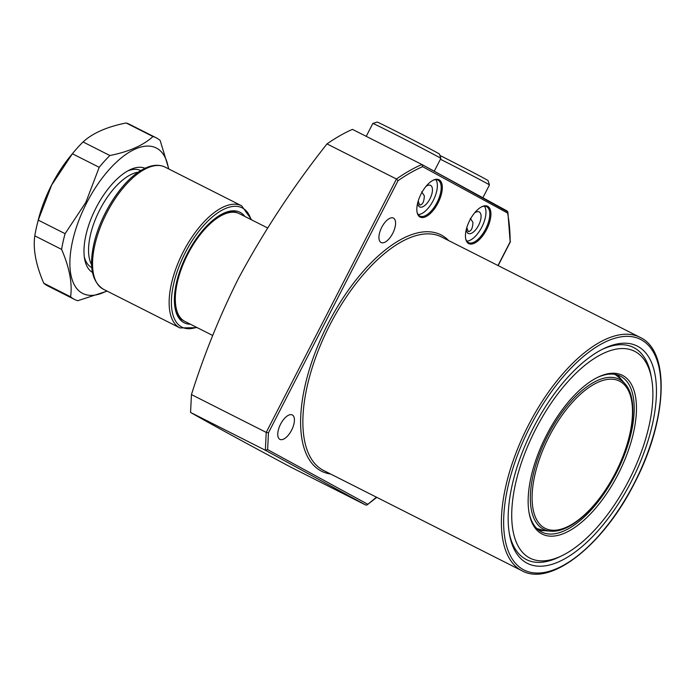 <?xml version="1.0" encoding="UTF-8"?>
<svg xmlns="http://www.w3.org/2000/svg" width="696" height="696" viewBox="0 0 696 696"><rect width="100%" height="100%" fill="white"/><g stroke="black" fill="none" stroke-linecap="round" stroke-linejoin="round"><path stroke-width="1.04" d="M469.757 220.345A20.924 9.596 -63.2 0 1 481.858 206.712A20.924 9.596 -63.2 0 1 490.637 210.905A20.924 9.596 -63.2 0 1 486.608 229.541A20.924 9.596 -63.2 0 1 474.089 243.365A20.924 9.596 -63.2 0 1 465.676 238.702A20.924 9.596 -63.2 0 1 469.757 220.345M465.607 238.267A20.123 9.222 116.8 0 0 468.469 242.573A20.123 9.222 116.8 0 0 485.643 229.036A20.123 9.222 116.8 0 0 486.626 206.66A20.123 9.222 116.8 0 0 481.458 206.912M421.15 193.819A20.924 9.596 -63.2 0 1 433.251 180.186A20.924 9.596 -63.2 0 1 442.03 184.379A20.924 9.596 -63.2 0 1 438.001 203.014A20.924 9.596 -63.2 0 1 425.482 216.839A20.924 9.596 -63.2 0 1 417.069 212.176A20.924 9.596 -63.2 0 1 421.15 193.819M417 211.741A20.123 9.222 116.8 0 0 419.862 216.047A20.123 9.222 116.8 0 0 437.045 202.51A20.123 9.222 116.8 0 0 438.019 180.133A20.123 9.222 116.8 0 0 432.851 180.386M616.9 374.779A87.331 40.037 -63.2 0 1 620.884 378.989M597.125 377.615A87.331 40.037 -63.2 0 1 620.432 376.136A87.331 40.037 -63.2 0 1 616.186 473.254A87.331 40.037 -63.2 0 1 541.618 531.996A87.331 40.037 -63.2 0 1 529.003 512.352M546.499 435.174A88.94 40.777 -63.2 0 1 597.908 377.223A88.94 40.777 -63.2 0 1 635.222 395.058A88.94 40.777 -63.2 0 1 618.109 474.246A88.94 40.777 -63.2 0 1 564.9 533.023A88.94 40.777 -63.2 0 1 529.151 513.213A88.94 40.777 -63.2 0 1 546.499 435.174M628.966 480.17A115.901 53.14 -63.2 0 1 561.968 555.686A115.901 53.14 -63.2 0 1 513.335 532.44A115.901 53.14 -63.2 0 1 535.642 429.249A115.901 53.14 -63.2 0 1 604.981 352.655A115.901 53.14 -63.2 0 1 651.56 378.476A115.901 53.14 -63.2 0 1 628.966 480.17M561.968 555.686L559.14 557.052A118.816 54.471 -63.2 0 1 509.281 533.214M533.293 427.962A121.73 55.811 -63.2 0 1 603.658 348.652A121.73 55.811 -63.2 0 1 654.745 373.065A121.73 55.811 -63.2 0 1 631.315 481.458A121.73 55.811 -63.2 0 1 558.479 561.907A121.73 55.811 -63.2 0 1 509.55 534.78A121.73 55.811 -63.2 0 1 533.293 427.962M602.231 349.366A118.816 54.471 -63.2 0 1 650.995 375.388L651.56 378.476M466.816 227.557L468.199 231.472L468.965 231.62M466.798 241.112A20.123 9.222 116.8 0 0 481.815 227.105A20.123 9.222 116.8 0 0 484.459 206.181M468.199 231.472C471.114 231.446 472.697 228.41 472.932 222.372L470.322 218.353M466.363 229.175A12.076 5.533 116.8 0 0 470.757 233.534A12.076 5.533 116.8 0 0 478.578 225.33A12.076 5.533 116.8 0 0 480.736 213.959A12.076 5.533 116.8 0 0 474.594 212.906M418.209 201.031L419.592 204.946L420.358 205.094M435.853 179.655A20.123 9.222 -63.2 0 1 433.208 200.579A20.123 9.222 -63.2 0 1 418.192 214.585M425.987 186.38A12.076 5.533 -63.2 0 1 432.129 187.441A12.076 5.533 -63.2 0 1 429.971 198.804A12.076 5.533 -63.2 0 1 422.159 207.008A12.076 5.533 -63.2 0 1 417.757 202.649M419.592 204.946C422.515 204.92 424.09 201.892 424.325 195.846L421.715 191.826M280.584 424.151A13.685 6.273 -63.2 0 1 292.268 414.947A13.685 6.273 -63.2 0 1 291.598 430.163A13.685 6.273 -63.2 0 1 279.914 439.367A13.685 6.273 -63.2 0 1 280.584 424.151M381.747 227.305A13.685 6.273 -63.2 0 1 393.431 218.1A13.685 6.273 -63.2 0 1 392.762 233.317A13.685 6.273 -63.2 0 1 381.077 242.521A13.685 6.273 -63.2 0 1 381.747 227.305M421.976 164.526L507.845 211.88L507.584 213.028L422.62 166.666A211.68 97.048 116.8 0 0 398.042 180.664L268.456 432.808L267.629 449.616L265.35 450.251L190.565 412.441C210.888 424.055 244.374 442.334 291.015 467.26L365.8 505.07L367.018 504.957L376.466 497.196M190.565 412.441L191.444 394.589L266.229 432.399L396.45 179.011L327.007 143.907A213.289 97.788 -63.2 0 1 352.463 129.378L421.906 164.491L422.62 166.666M327.007 143.907C293.39 186.354 263.862 231.237 238.406 278.565C219.719 315.94 204.059 354.621 191.444 394.589M544.194 530.674A87.331 40.037 -63.2 0 1 538.443 529.961M507.245 211.062L421.906 164.491A213.289 97.788 -63.2 0 0 396.45 179.011L398.042 180.664M507.845 211.88L510.159 241.843A211.68 97.048 116.8 0 0 507.584 213.028M268.456 432.808L266.229 432.399L265.35 450.251L365.8 505.07M212.689 335.472L184.831 321.387A60.361 27.675 -63.2 0 1 184.484 321.204A60.361 27.675 -63.2 0 1 184.205 321.047A60.361 27.675 -63.2 0 1 187.372 255.032A60.361 27.675 -63.2 0 1 238.658 213.341A60.361 27.675 -63.2 0 1 239.311 213.646L267.542 227.923M91.62 264.741A54.332 24.908 -63.2 0 1 99.406 210.557A54.332 24.908 -63.2 0 1 138.426 172.164M92.455 272.397A58.351 26.753 -63.2 0 1 84.642 259.103A58.351 26.753 -63.2 0 1 96.022 207.904A58.351 26.753 -63.2 0 1 129.752 169.885A58.351 26.753 -63.2 0 1 145.09 168.293M84.303 256.868A54.332 24.908 116.8 0 0 91.785 267.577M168.823 168.989L160.141 140.453A90.55 41.516 116.8 0 0 156.217 137.817L129.404 124.262A90.55 41.516 116.8 0 0 126.141 122.974C106.993 126.802 92.629 133.127 83.059 141.958A90.55 41.516 116.8 0 0 73.793 152.05L71.123 155.251A81.493 37.358 116.8 0 0 51.591 185.066A81.493 37.358 116.8 0 0 38.106 220.562L37.105 224.608A90.55 41.516 116.8 0 0 34.809 235.848C32.903 249.09 35.896 264.889 43.77 283.237L70.592 296.8C72.488 283.55 69.496 267.751 61.622 249.403L34.809 235.848M72.393 153.755L51.652 185.075L38.28 220.127L65.093 233.691L85.834 202.362L99.206 167.31L72.393 153.755A90.55 41.516 116.8 0 1 73.793 152.05M168.493 168.832A81.493 37.358 116.8 0 0 136.216 148.639A81.493 37.358 116.8 0 0 86.704 202.814A81.493 37.358 116.8 0 0 71.192 276.19A81.493 37.358 116.8 0 0 106.758 290.937M156.217 137.817A90.55 41.516 116.8 0 0 152.955 136.529L126.141 122.974M83.059 141.958L109.872 155.521C129.021 151.684 143.385 145.36 152.955 136.529M109.872 155.521A90.55 41.516 116.8 0 0 99.206 167.31M65.093 233.691A90.55 41.516 116.8 0 0 61.622 249.403M70.592 296.8A90.55 41.516 116.8 0 0 74.507 299.428A90.55 41.516 116.8 0 0 77.778 300.724L107.132 291.119M38.28 220.127A90.55 41.516 116.8 0 0 37.105 224.608M43.77 283.237A90.55 41.516 116.8 0 0 47.693 285.873L74.507 299.428M140.818 170.616A54.332 24.908 116.8 0 0 127.751 170.929M439.898 155.417A35.009 0.452 27.2 0 1 442.83 156.896A35.009 0.452 27.2 0 1 488.061 180.586L489.453 184.927A38.228 0.487 -152.8 0 0 440.42 159.236M377.189 122.061A35.009 0.452 27.2 0 1 394.223 130.378A35.009 0.452 27.2 0 1 439.463 154.068L440.855 158.401A38.228 0.487 -152.8 0 0 391.457 132.527A38.228 0.487 -152.8 0 0 372.847 123.453L377.189 122.061M434.26 171.233L440.855 158.41A38.228 0.487 -152.8 0 0 440.855 158.401M522.009 570.781A130.787 59.96 -63.2 0 1 528.368 425.326A130.787 59.96 -63.2 0 1 640.042 337.342L441.516 236.971A130.787 59.96 116.8 0 0 329.852 324.954A130.787 59.96 116.8 0 0 323.492 470.409L522.009 570.781C550.893 586.919 603.571 544.742 634.465 483.181C667.177 421.063 670.779 351.236 640.042 337.342M530.291 426.326A129.178 59.221 116.8 0 0 523.262 569.598A129.178 59.221 116.8 0 0 634.308 483.094A129.178 59.221 116.8 0 0 641.347 339.822A129.178 59.221 116.8 0 0 530.291 426.326M330.635 474.019A132.397 60.7 -63.2 0 1 327.92 323.953A132.397 60.7 -63.2 0 1 448.659 240.581M267.629 449.616L367.54 504.139M497.988 265.524L510.159 241.843M536.494 528.186A86.278 39.559 116.8 0 0 544.837 530.726L536.32 528.412M549.101 436.592A82.467 37.81 116.8 0 0 544.611 528.047A82.467 37.81 116.8 0 0 615.499 472.828A82.467 37.81 116.8 0 0 619.997 381.373A82.467 37.81 116.8 0 0 549.101 436.592M625.13 383.94C638.519 398.721 633.882 438.028 615.655 472.915C598.255 507.297 570.128 533.092 550.693 531.161A83.981 38.498 -63.2 0 1 547.648 435.835A83.981 38.498 -63.2 0 1 625.13 383.94L621.31 379.477A86.278 39.559 116.8 0 0 614.324 374.265M251.012 219.571A66.807 30.624 116.8 0 0 185.171 252.839A66.807 30.624 116.8 0 0 196.542 327.311M197.22 327.651L179.925 327.929A68.417 31.363 -63.2 0 1 183.248 251.839A68.417 31.363 -63.2 0 1 241.66 205.825L165.065 167.092A68.417 31.363 116.8 0 0 106.653 213.115A68.417 31.363 116.8 0 0 103.321 289.197C91.428 281.436 88.557 265.167 94.717 240.381C103.243 208.008 125.393 178.454 142.106 169.85C150.745 164.909 158.392 163.986 165.065 167.092M190.434 324.223A61.892 28.379 -63.2 0 1 187.154 253.918A61.892 28.379 -63.2 0 1 244.905 216.482M498.145 265.602L510.464 241.634M367.018 504.957L376.771 497.353M550.693 531.161L544.837 530.726M615.168 374.396L621.31 379.477M183.031 320.369C170.981 314.87 171.999 282.602 187.302 254.014C198.264 233.56 210.366 220.162 223.607 213.82C229.123 211.497 233.725 211.149 237.414 212.802M179.925 327.929L103.321 289.197M251.691 219.91L241.66 205.825M482.867 197.76L489.453 184.927M366.226 136.338L372.847 123.453"/></g></svg>
